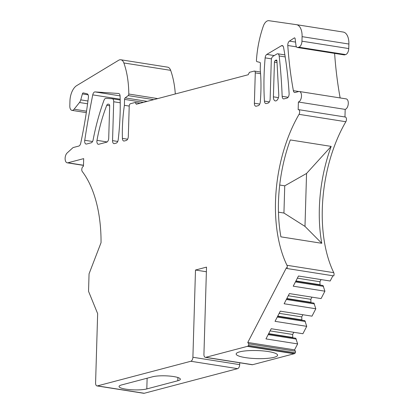 <?xml version="1.0" encoding="UTF-8"?>
<svg xmlns="http://www.w3.org/2000/svg" width="414" height="414" viewBox="0 0 414 414"><rect width="100%" height="100%" fill="white"/><g stroke="black" fill="none" stroke-linecap="round" stroke-linejoin="round"><path stroke-width="0.62" d="M122.404 138.39A3.56 1.915 99 0 0 123.817 141.029A3.56 1.915 99 0 0 124.267 141.003L126.239 140.481A3.56 1.915 99 0 0 128.314 136.475L129.215 106.119A2.137 1.149 99 0 1 130.457 103.712L135.187 102.465L136.304 104.245L248.188 74.748L249.435 72.336L254.165 71.094A2.137 1.149 99 0 1 254.434 71.079A2.137 1.149 99 0 1 255.283 72.874L254.382 103.231A3.56 1.915 99 0 0 255.795 106.227A3.56 1.915 99 0 0 256.25 106.201L258.217 105.679A3.56 1.915 99 0 0 260.271 102.03A106.75 57.489 99 0 0 260.23 69.495L260.406 63.565A1.423 0.766 99 0 0 259.873 62.374L256.965 61.65A1.423 0.766 99 0 1 256.437 60.372A71.167 38.326 99 0 1 263.304 26.185A9.253 4.984 99 0 1 267.775 20.772A9.253 4.984 99 0 1 268.914 20.7L296.377 24.659A14.231 7.664 99 0 1 296.429 24.664A14.231 7.664 99 0 1 302.091 36.644L301.956 41.183A5.335 2.872 99 0 1 298.846 47.196L297.801 47.47A3.56 1.915 99 0 1 297.345 47.496A3.56 1.915 99 0 1 295.974 45.385L295.13 38.725A1.423 0.766 99 0 0 294.582 37.881A1.423 0.766 99 0 0 294.401 37.891A1.423 0.766 99 0 0 294.225 37.974L289.417 41.11A3.56 1.915 99 0 0 287.787 45.504A284.661 153.309 99 0 0 293.371 90.656A3.56 1.915 99 0 0 294.706 92.503A3.56 1.915 99 0 0 295.156 92.477L298.701 91.541A5.335 2.872 99 0 1 299.379 91.504A5.335 2.872 99 0 1 301.464 96.607A5.335 2.872 99 0 1 298.39 102.01L298.163 109.663A2.872 1.547 99 0 1 298.53 109.643A2.872 1.547 99 0 1 299.648 111.407A2.872 1.547 99 0 1 299.053 114.342A109.565 59.005 99 0 0 286.964 265.281A2.877 1.547 99 0 1 286.98 268.515L286.457 267.687L247.774 342.471L248.607 343.796A1.092 0.59 99 0 1 248.524 345.379A2.872 1.547 99 0 1 247.8 346.182A5.335 2.872 99 0 1 247.349 346.363L205.799 357.318A3.56 1.915 99 0 1 205.344 357.344A3.56 1.915 99 0 1 203.931 354.348L206.519 267.123L195.491 270.031L192.898 357.256A3.56 1.915 99 0 1 190.828 361.267L97.456 385.889A3.56 1.915 99 0 1 97.005 385.915A3.56 1.915 99 0 1 95.587 382.919L97.647 313.626L88.539 291.311L89.057 273.825L101.047 242.666A109.565 59.005 99 0 0 82.267 171.51A2.872 1.547 99 0 1 81.905 168.514A2.872 1.547 99 0 1 83.452 166.283L83.68 158.629L67.922 162.785A5.335 2.872 99 0 1 67.244 162.821A5.335 2.872 99 0 1 65.117 158.655A5.335 2.872 99 0 1 67.187 152.921L73.061 147.581L78.774 146.075A3.56 1.915 99 0 0 80.709 143.234A284.661 153.309 99 0 0 88.399 97.388A3.56 1.915 99 0 0 87.111 93.812L83.338 92.917A1.423 0.766 99 0 0 83.307 92.912A1.423 0.766 99 0 0 83.126 92.922A1.423 0.766 99 0 0 82.386 93.916L80.761 99.867A5.335 2.872 99 0 1 79.488 102.501L74.106 109.224A5.335 2.872 99 0 1 72.605 110.315A5.335 2.872 99 0 1 71.927 110.357A5.335 2.872 99 0 1 69.806 105.86L69.95 100.98A14.231 7.664 99 0 1 76.725 85.605L118.652 60.263A9.253 4.984 99 0 1 119.641 59.833A9.253 4.984 99 0 1 120.816 59.766A9.253 4.984 99 0 1 123.858 62.959A71.167 38.326 99 0 1 128.79 94.03A1.423 0.766 99 0 1 128.174 95.608L125.178 97.89A1.423 0.766 99 0 0 124.567 99.386L124.391 105.316A106.75 57.489 99 0 0 122.404 138.39L127.6 139.207M248.524 345.379L295.317 352.764A1.092 0.59 99 0 0 295.399 351.186L294.561 349.856L297.64 343.91L295.762 338.238L268.526 333.938M295.317 352.764A2.872 1.547 99 0 1 294.592 353.566A5.335 2.872 99 0 1 294.142 353.747L252.587 364.703A3.56 1.915 99 0 1 252.136 364.729L205.344 357.344M239.747 362.773L239.69 364.646A3.56 1.915 99 0 1 237.615 368.651L144.248 393.274A3.56 1.915 99 0 1 143.798 393.3L97.005 385.915M120.816 59.766L167.608 67.156A9.253 4.984 99 0 1 170.651 70.344A71.167 38.326 99 0 1 175.303 93.962M296.486 24.674L343.17 32.044A14.231 7.664 99 0 1 343.222 32.054A14.231 7.664 99 0 1 348.883 44.034L348.748 48.567A5.335 2.872 99 0 1 345.638 54.581L344.588 54.86A3.56 1.915 99 0 1 344.137 54.886L297.345 47.496M340.142 97.937A284.661 153.309 99 0 1 334.61 53.38M299.379 91.504L346.171 98.889A5.335 2.872 99 0 1 348.257 103.997A5.335 2.872 99 0 1 345.183 109.394L344.96 116.976M298.53 109.643L345.323 117.033A2.872 1.547 99 0 1 346.435 118.792A2.872 1.547 99 0 1 345.845 121.732A109.565 59.005 99 0 0 333.756 272.671A2.877 1.547 99 0 1 333.767 275.9L286.98 268.515M332.892 275.765L330.17 281.018L298.484 276.014L293.221 286.188L324.907 291.192L323.034 285.52L295.793 281.22M320.058 285.049L319.929 281.748L321.052 279.579M324.907 291.192L321.083 298.587L289.396 293.588L284.133 303.762L315.82 308.766L313.941 303.089L286.705 298.789M310.966 302.624L310.842 299.317L311.965 297.149M315.82 308.766L311.99 316.161L280.304 311.162L275.041 321.336L306.727 326.341L304.854 320.664L277.613 316.363M301.878 320.193L301.749 316.891L302.872 314.723M306.727 326.341L302.903 333.736L271.217 328.732L265.954 338.911L297.64 343.91M292.786 337.767L292.662 334.465L293.785 332.297M113.705 101.756A3.56 1.915 99 0 0 112.292 98.76A3.56 1.915 99 0 0 112.199 98.749L106 98.335A3.56 1.915 99 0 0 105.642 98.372A3.56 1.915 99 0 0 103.95 100.374A142.328 76.652 99 0 0 93.145 139.813A3.56 1.915 99 0 1 91.183 142.804L86.531 144.031A3.56 1.915 99 0 1 86.081 144.056A3.56 1.915 99 0 1 84.741 140.274A538.086 289.795 99 0 1 92.746 94.878A3.56 1.915 99 0 1 94.697 91.955A3.56 1.915 99 0 1 95.054 91.918L118.585 93.486A3.56 1.915 99 0 1 118.678 93.497A3.56 1.915 99 0 1 120.096 96.115A167.442 90.18 99 0 1 118.218 139.673A3.56 1.915 99 0 1 116.184 143.135L114.419 143.601A3.56 1.915 99 0 1 113.969 143.627A3.56 1.915 99 0 1 112.551 140.631L113.705 101.756L120.231 102.786M282.157 96.312A355.828 191.635 99 0 0 279.171 55.968A3.56 1.915 99 0 0 277.784 53.779A3.56 1.915 99 0 0 277.333 53.804A3.56 1.915 99 0 0 276.966 53.965L273.002 56.314A3.56 1.915 99 0 0 271.294 60.165L270.14 99.075A3.56 1.915 99 0 1 268.065 103.081L266.3 103.547A3.56 1.915 99 0 1 265.85 103.572A3.56 1.915 99 0 1 264.442 101.114A167.442 90.18 99 0 1 265.146 57.862A3.56 1.915 99 0 1 266.828 54.389L281.416 45.747A3.56 1.915 99 0 1 281.784 45.587A3.56 1.915 99 0 1 282.234 45.561A3.56 1.915 99 0 1 283.564 47.387A255.05 137.36 99 0 1 289.112 93.543A3.56 1.915 99 0 1 287.047 98.077L284.025 98.874A3.56 1.915 99 0 1 283.569 98.899A3.56 1.915 99 0 1 282.157 96.312L288.118 97.254M276.945 61.008L278.772 94.728A4.854 2.613 99 0 1 275.952 100.881A4.854 2.613 99 0 1 275.336 100.918A4.854 2.613 99 0 1 273.4 96.829L274.43 62.183A1.423 0.766 99 0 1 275.113 60.641L276.055 60.087A1.423 0.766 99 0 1 276.2 60.025A1.423 0.766 99 0 1 276.381 60.014A1.423 0.766 99 0 1 276.945 61.008M106.641 142.188L98.765 144.263A3.56 1.915 99 0 1 98.315 144.289A3.56 1.915 99 0 1 96.995 140.346A106.75 57.489 99 0 1 106.765 105.311A2.137 1.149 99 0 1 107.759 104.178A2.137 1.149 99 0 1 107.971 104.157L108.768 104.209A2.137 1.149 99 0 1 108.825 104.214A2.137 1.149 99 0 1 109.674 106.015L108.716 138.178A3.56 1.915 99 0 1 106.641 142.188M268.163 334.636L296.289 339.076M294.561 349.856L247.774 342.471M247.8 346.182L294.592 353.566M239.623 351.864A20.726 4.026 1.7 0 1 262.926 350.906A20.726 4.026 1.7 0 1 277.592 355.202A20.726 4.026 1.7 0 1 274.125 357.308A20.726 4.026 1.7 0 1 250.822 358.265A20.726 4.026 1.7 0 1 236.156 353.97A20.726 4.026 1.7 0 1 239.623 351.864M206.384 271.755L195.491 270.031M152.58 376.771A15.158 2.945 1.7 0 1 169.621 376.072A15.158 2.945 1.7 0 1 180.349 379.208A15.158 2.945 1.7 0 1 177.813 380.751L146.81 388.927A15.158 2.945 1.7 0 1 129.768 389.626A15.158 2.945 1.7 0 1 119.041 386.49A15.158 2.945 1.7 0 1 121.576 384.948L152.58 376.771M129.215 106.077L124.391 105.316M140.103 103.241L135.187 102.465M298.39 102.01L345.183 109.394M321.776 243.292L280.909 236.844A109.565 59.005 99 0 1 290.302 139.937L331.169 146.39A109.565 59.005 99 0 0 321.776 243.292L304.983 226.396L306.557 173.45L331.169 146.39M297.361 278.182L319.929 281.748M295.943 280.935L319.841 284.708M295.43 281.918L323.562 286.359M288.273 295.756L310.842 299.317M286.85 298.504L310.754 302.282M286.343 299.493L314.469 303.933M279.181 313.331L301.749 316.891M277.763 316.079L301.661 319.851M277.251 317.062L305.382 321.502M270.094 330.905L292.662 334.465M268.67 333.653L292.574 337.426M304.983 226.396L283.937 213.039L278.462 212.175M283.937 213.039L284.744 185.829L279.709 185.032M284.744 185.829L306.557 173.45M295.399 351.186L248.607 343.796M247.349 346.363L294.142 353.747M252.587 364.703L205.799 357.318M239.69 364.646L192.898 357.256M190.828 361.267L237.615 368.651M144.248 393.274L97.456 385.889M83.483 165.243L67.922 162.785M82.386 93.916L88.125 94.822M87.944 101L80.761 99.867M79.488 102.501L87.577 103.779M86.521 111.185L74.106 109.224M123.858 62.959L170.651 70.344M128.79 94.03L157.718 98.599M128.174 95.608L153.749 99.645M147.208 101.368L125.178 97.89M124.567 99.386L143.441 102.361M255.283 72.874L260.577 73.708M259.744 104.074L254.382 103.231M302.091 36.644L348.883 44.034M348.748 48.567L301.956 41.183M298.846 47.196L345.638 54.581M344.588 54.86L297.801 47.47M294.225 37.974L294.887 38.078M295.555 42.083L289.417 41.11M287.787 45.504L296.476 46.875M293.371 90.656L298.82 91.515M299.053 114.342L345.845 121.732M286.964 265.281L333.756 272.671M120.081 95.872L95.054 91.918M92.746 94.878L120.179 99.21M84.741 140.274L92.56 141.51M112.292 98.76L120.195 100.007L112.385 98.78M117.747 141.448L112.551 140.631M281.416 45.747L282.959 45.99M274.265 55.564L266.828 54.389M265.146 57.862L271.47 58.86M264.442 101.114L269.379 101.896M279.171 55.968L285.21 56.92M276.055 60.087L276.671 60.18M276.94 60.93L275.113 60.641M274.43 62.183L277.033 62.592M278.431 97.626L273.4 96.829M109.11 104.338L107.971 104.157M106.765 105.311L109.669 105.772M96.995 140.346L107.143 141.945M177.911 377.521L177.813 380.751M146.81 388.927L147.125 378.21M67.244 162.821L83.478 165.388M71.927 110.357L86.303 112.624M254.434 71.079L260.453 72.026M296.429 24.664L343.222 32.054M277.784 53.779L284.884 54.902"/></g></svg>
